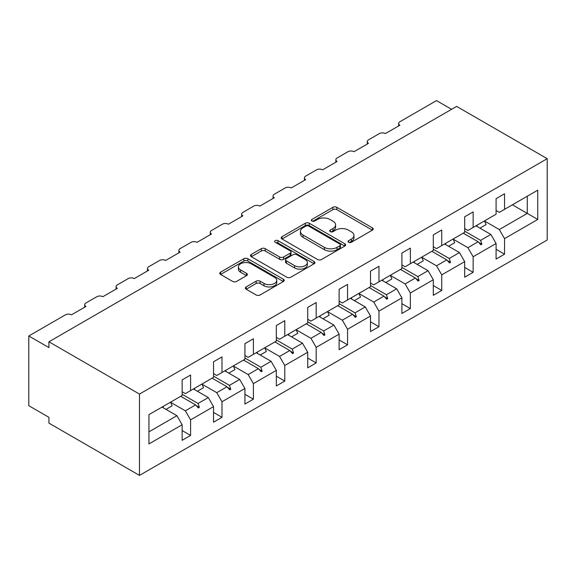 <?xml version="1.0" encoding="UTF-8"?>
<svg xmlns="http://www.w3.org/2000/svg" width="576" height="576" viewBox="0 0 576 576"><rect width="100%" height="100%" fill="white"/><g stroke="black" fill="none" stroke-linecap="round" stroke-linejoin="round"><path stroke-width="0.86" d="M348.631 242.258A1.958 1.13 0 0 0 351.396 242.258L372.384 230.141A2.794 1.613 0 0 0 373.205 228.996A2.794 1.613 0 0 0 372.384 227.858L336.83 207.331A2.794 1.613 0 0 0 332.878 207.331L311.89 219.449A1.958 1.13 0 0 0 311.314 220.248A1.958 1.13 0 0 0 311.89 221.04A1.958 1.13 0 0 0 314.654 221.04L317.369 219.478A8.942 5.162 0 0 1 330.012 219.478L332.978 221.184A8.942 5.162 0 0 1 335.592 224.834A8.942 5.162 0 0 1 332.978 228.485L330.257 230.054A1.958 1.13 0 0 0 329.688 230.854A1.958 1.13 0 0 0 330.257 231.653A1.958 1.13 0 0 0 333.029 231.653L335.743 230.083A8.942 5.162 0 0 1 348.386 230.083L351.346 231.79A8.942 5.162 0 0 1 353.966 235.44A8.942 5.162 0 0 1 351.346 239.09L348.631 240.66A1.958 1.13 0 0 0 348.055 241.459A1.958 1.13 0 0 0 348.631 242.258L348.631 240.66M246.161 286.934A2.794 1.613 0 0 0 245.34 288.072A2.794 1.613 0 0 0 246.161 289.217L256.133 294.97A2.794 1.613 0 0 0 260.086 294.97L283.392 281.513A2.794 1.613 0 0 0 284.213 280.375A2.794 1.613 0 0 0 283.392 279.238L247.838 258.703A2.794 1.613 0 0 0 243.886 258.703L220.579 272.167A2.794 1.613 0 0 0 219.758 273.305A2.794 1.613 0 0 0 220.579 274.442L232.632 281.405A2.794 1.613 0 0 0 236.578 281.405L246.557 275.645A2.794 1.613 0 0 0 247.37 274.5A2.794 1.613 0 0 0 246.557 273.362L240.581 269.914A7.474 4.313 0 0 1 238.392 266.861A7.474 4.313 0 0 1 243.007 262.872A7.474 4.313 0 0 1 251.15 263.808L274.558 277.322A7.474 4.313 0 0 1 276.746 280.375A7.474 4.313 0 0 1 272.131 284.364A7.474 4.313 0 0 1 263.988 283.428L260.086 281.174A2.794 1.613 0 0 0 256.133 281.174L246.161 286.934L246.161 289.217M547.2 158.681L139.486 394.078L139.486 475.409L547.2 240.019L547.2 158.681L456.638 106.402L48.924 341.791L48.924 347.602L28.8 335.981L65.426 314.842A4.27 2.462 180 0 1 71.46 314.842L85.954 306.475A4.27 2.462 0 0 1 84.701 304.733A4.27 2.462 0 0 1 85.954 302.99L96.818 296.712A4.27 2.462 180 0 1 102.859 296.712L117.346 288.346A4.27 2.462 0 0 1 116.093 286.603A4.27 2.462 0 0 1 117.346 284.861L128.21 278.59A4.27 2.462 180 0 1 134.251 278.59L148.738 270.223A4.27 2.462 0 0 1 147.492 268.481A4.27 2.462 0 0 1 148.738 266.738L159.61 260.46A4.27 2.462 180 0 1 165.643 260.46L180.137 252.101A4.27 2.462 0 0 1 178.884 250.358A4.27 2.462 0 0 1 180.137 248.609L191.002 242.338A4.27 2.462 180 0 1 197.035 242.338L211.529 233.971A4.27 2.462 0 0 1 210.276 232.229A4.27 2.462 0 0 1 211.529 230.486L222.394 224.215A4.27 2.462 180 0 1 228.434 224.215L242.921 215.849A4.27 2.462 0 0 1 241.668 214.106A4.27 2.462 0 0 1 242.921 212.364L253.786 206.086A4.27 2.462 180 0 1 259.826 206.086L274.313 197.726A4.27 2.462 0 0 1 273.067 195.977A4.27 2.462 0 0 1 274.313 194.234L285.185 187.963A4.27 2.462 180 0 1 291.218 187.963L305.712 179.597A4.27 2.462 0 0 1 304.459 177.854A4.27 2.462 0 0 1 305.712 176.112L316.577 169.841A4.27 2.462 180 0 1 322.61 169.841L337.104 161.474A4.27 2.462 0 0 1 335.851 159.732A4.27 2.462 0 0 1 337.104 157.99L347.969 151.711A4.27 2.462 180 0 1 354.01 151.711L368.496 143.345A4.27 2.462 0 0 1 367.243 141.602A4.27 2.462 0 0 1 368.496 139.86L379.361 133.589A4.27 2.462 180 0 1 385.402 133.589L399.888 125.222A4.27 2.462 0 0 1 398.642 123.48A4.27 2.462 0 0 1 399.888 121.738L436.514 100.591L451.613 109.303M139.486 394.078L48.924 341.791M317.57 259.502A2.794 1.613 0 0 0 321.516 259.502L344.83 246.046A2.794 1.613 0 0 0 345.643 244.908A2.794 1.613 0 0 0 344.83 243.77L309.269 223.236A2.794 1.613 0 0 0 305.323 223.236L282.01 236.693A2.794 1.613 0 0 0 281.196 237.838A2.794 1.613 0 0 0 282.01 238.975L317.57 259.502M275.976 242.676A1.958 1.13 0 0 1 277.963 242.957L277.963 240.631L314.114 261.504A2.794 1.613 0 0 1 314.928 262.642A2.794 1.613 0 0 1 314.114 263.779L290.801 277.236A2.794 1.613 0 0 1 286.855 277.236L251.294 256.709L251.294 254.434A2.794 1.613 0 0 0 250.481 255.571A2.794 1.613 0 0 0 251.294 256.709M251.294 254.434L261.274 248.674A2.794 1.613 0 0 1 265.219 248.674L279.641 256.997A2.794 1.613 0 0 0 283.594 256.997L290.21 253.174A2.794 1.613 0 0 0 291.031 252.036A2.794 1.613 0 0 0 290.21 250.891L275.198 242.23A1.958 1.13 0 0 1 274.622 241.43A1.958 1.13 0 0 1 275.832 240.386A1.958 1.13 0 0 1 277.963 240.631M182.146 391.752L185.364 393.61L190.598 390.593L190.598 375.026L182.146 379.901L182.146 395.474L148.939 414.641L148.939 443.923L182.146 424.75L176.911 415.692L162.022 407.088M182.146 430.56L190.598 435.442L190.598 419.868L213.538 406.627L208.31 397.562L193.414 388.966M170.518 402.235L185.364 410.81L190.598 419.868M213.538 373.63L216.763 375.487L221.99 372.47L221.99 356.897L213.538 361.778L213.538 377.345L190.598 390.593M213.538 412.438L221.99 417.312L221.99 401.746L244.937 388.498L239.702 379.44L224.813 370.843M201.91 384.113L216.763 392.681L221.99 401.746M244.937 355.507L248.155 357.365L253.39 354.341L253.39 338.774L244.937 343.656L244.937 359.222L221.99 372.47M244.937 394.308L253.39 399.19L253.39 383.623L276.329 370.375L271.094 361.31L256.205 352.714M233.309 365.983L248.155 374.558L253.39 383.623M276.329 337.378L279.547 339.235L284.782 336.218L284.782 320.645L276.329 325.526L276.329 341.1L253.39 354.341M276.329 376.186L284.782 381.067L284.782 365.494L307.721 352.253L302.486 343.188L287.597 334.591M264.701 347.861L279.547 356.436L284.782 365.494M307.721 319.255L310.939 321.113L316.174 318.089L316.174 302.522L307.721 307.404L307.721 322.97L284.782 336.218M307.721 358.063L316.174 362.938L316.174 347.371L339.113 334.123L333.886 325.066L318.989 316.469M296.093 329.738L310.939 338.306L316.174 347.371M339.113 301.126L342.338 302.99L347.566 299.966L347.566 284.4L339.113 289.274L339.113 304.848L316.174 318.089M339.113 339.934L347.566 344.815L347.566 329.249L370.512 316.001L365.278 306.936L350.388 298.339M327.485 311.609L342.338 320.184L347.566 329.249M370.512 283.003L373.73 284.861L378.965 281.844L378.965 266.27L370.512 271.152L370.512 286.718L347.566 299.966M370.512 321.811L378.965 326.693L378.965 311.119L401.904 297.878L396.67 288.814L381.78 280.217M358.884 293.486L373.73 302.062L378.965 311.119M401.904 264.881L405.122 266.738L410.357 263.714L410.357 248.148L401.904 253.03L401.904 268.596L378.965 281.844M401.904 303.689L410.357 308.563L410.357 292.997L433.296 279.749L428.062 270.691L413.172 262.087M390.276 275.364L405.122 283.932L410.357 292.997M433.296 246.751L436.514 248.616L441.749 245.592L441.749 230.026L433.296 234.9L433.296 250.474L410.357 263.714M433.296 285.559L441.749 290.441L441.749 274.874L464.688 261.626L459.461 252.562L444.564 243.965M421.668 257.234L436.514 265.81L441.749 274.874M464.688 228.629L467.914 230.486L473.141 227.47L473.141 211.896L464.688 216.778L464.688 232.344L441.749 245.592M464.688 267.437L473.141 272.318L473.141 256.745L496.087 243.504L496.087 259.07L504.54 254.189L504.54 238.622L537.739 219.449L527.278 213.408L527.278 196.214L537.739 190.174L537.739 219.449M453.06 239.112L467.914 247.68L473.141 256.745M496.087 210.506L499.306 212.364L504.54 209.34L504.54 193.774L496.087 198.655L496.087 214.222L473.141 227.47M496.087 249.307L504.54 254.189M484.459 220.99L499.306 229.558L504.54 238.622M28.8 335.981L28.8 405.698L48.924 417.319L48.924 423.122L139.486 475.409M190.598 435.442L182.146 440.323L182.146 424.75M221.99 417.312L213.538 422.194L213.538 406.627M253.39 399.19L244.937 404.071L244.937 388.498M284.782 381.067L276.329 385.949L276.329 370.375M316.174 362.938L307.721 367.819L307.721 352.253M347.566 344.815L339.113 349.697L339.113 334.123M378.965 326.693L370.512 331.567L370.512 316.001M410.357 308.563L401.904 313.445L401.904 297.878M441.749 290.441L433.296 295.322L433.296 279.749M473.141 272.318L464.688 277.193L464.688 261.626M504.54 209.34L537.739 190.174M198.072 386.28L199.354 385.538M182.146 394.279L198.072 403.474L208.31 397.562M185.364 410.81L195.602 404.899L198.346 407.959L199.354 407.383L198.072 403.474M180.713 396.302L195.602 404.899M229.464 368.15L230.746 367.416M213.538 376.15L229.464 385.351L239.702 379.44M216.763 392.681L226.994 386.777L229.738 389.837L230.746 389.254L229.464 385.351M212.105 378.18L226.994 386.777M260.863 350.028L262.138 349.286M244.937 358.027L260.863 367.222L271.094 361.31M248.155 374.558L258.386 368.647L261.137 371.714L262.138 371.131L260.863 367.222M243.497 360.05L258.386 368.647M292.255 331.898L293.537 331.164M276.329 339.905L292.255 349.099L302.486 343.188M279.547 356.436L289.786 350.525L292.529 353.585L293.537 353.009L292.255 349.099M274.889 341.928L289.786 350.525M323.647 313.776L324.929 313.034M307.721 321.775L323.647 330.97L333.886 325.066M310.939 338.306L321.178 332.402L323.921 335.462L324.929 334.879L323.647 330.97M306.288 323.798L321.178 332.402M355.039 295.654L356.321 294.912M339.113 303.653L355.039 312.847L365.278 306.936M342.338 320.184L352.57 314.273L355.313 317.34L356.321 316.757L355.039 312.847M337.68 305.676L352.57 314.273M386.438 277.524L387.713 276.79M370.512 285.53L386.438 294.725L396.67 288.814M373.73 302.062L383.962 296.15L386.712 299.21L387.713 298.634L386.438 294.725M369.072 287.554L383.962 296.15M417.83 259.402L419.112 258.66M401.904 267.401L417.83 276.595L428.062 270.691M405.122 283.932L415.361 278.021L418.104 281.088L419.112 280.505L417.83 276.595M400.464 269.424L415.361 278.021M449.222 241.279L450.504 240.538M433.296 249.278L449.222 258.473L459.461 252.562M436.514 265.81L446.753 259.898L449.496 262.966L450.504 262.382L449.222 258.473M431.863 251.302L446.753 259.898M480.614 223.15L481.896 222.415M464.688 231.156L480.614 240.35L490.853 234.439L475.963 225.842M467.914 247.68L478.145 241.776L480.888 244.836L481.896 244.253L480.614 240.35M463.255 233.179L478.145 241.776M490.853 234.439L496.087 243.504M499.306 229.558L527.278 213.408L512.388 204.811M148.939 431.842L176.911 415.692M478.735 242.431L481.896 244.253M447.336 260.554L450.504 262.382M415.944 278.676L419.112 280.505M384.552 296.806L387.713 298.634M353.16 314.928L356.321 316.757M321.761 333.058L324.929 334.879M290.369 351.18L293.537 353.009M258.977 369.302L262.138 371.131M227.585 387.432L230.746 389.254M196.186 405.554L199.354 407.383M349.409 242.532L351.346 241.416A8.942 5.162 0 0 0 353.966 237.766L353.966 235.44M335.592 224.834L335.592 227.16A8.942 5.162 0 0 1 332.978 230.81L331.042 231.926M372.348 230.162L336.83 209.657A2.794 1.613 0 0 0 332.878 209.657L312.674 221.321M344.794 246.067L309.269 225.562A2.794 1.613 0 0 0 305.323 225.562L282.053 238.997M339.89 245.707A1.958 1.13 0 0 0 340.459 244.908A1.958 1.13 0 0 0 339.89 244.109L308.678 226.087A1.958 1.13 0 0 0 305.914 226.087L303.048 227.743A8.942 5.162 0 0 0 300.434 231.394A8.942 5.162 0 0 0 303.048 235.044L324.382 247.356A8.942 5.162 0 0 0 337.025 247.356L339.89 245.707L339.89 248.033A1.958 1.13 0 0 0 340.459 247.234L340.459 244.908M300.434 231.394L300.434 233.719A8.942 5.162 0 0 0 303.048 237.37L303.048 235.044M339.89 248.033L337.025 249.682A8.942 5.162 0 0 1 324.382 249.682L303.048 237.37M251.33 256.73L261.274 250.992L261.274 248.674M291.031 252.036L291.031 254.362A2.794 1.613 0 0 1 290.21 255.499L283.594 259.322A2.794 1.613 0 0 1 279.641 259.322L265.219 250.992A2.794 1.613 0 0 0 261.274 250.992M277.963 242.957L314.071 263.801M294.602 265.637A7.474 4.313 0 0 0 302.746 266.573A7.474 4.313 0 0 0 307.361 262.584A7.474 4.313 0 0 0 305.172 259.531L296.928 254.772A2.794 1.613 0 0 0 292.975 254.772L286.358 258.595A2.794 1.613 0 0 0 285.538 259.733A2.794 1.613 0 0 0 286.358 260.87L294.602 265.637L294.602 267.955A7.474 4.313 0 0 0 302.746 268.891A7.474 4.313 0 0 0 307.361 264.91L307.361 262.584M285.538 259.733L285.538 262.058A2.794 1.613 0 0 0 286.358 263.196L286.358 260.87M294.602 267.955L286.358 263.196M276.746 280.375L276.746 282.701A7.474 4.313 0 0 1 272.131 286.682A7.474 4.313 0 0 1 263.988 285.746L260.086 283.5A2.794 1.613 0 0 0 256.133 283.5L246.197 289.238M238.392 266.861L238.392 269.186A7.474 4.313 0 0 0 240.581 272.232L240.581 269.914M246.521 275.666L240.581 272.232M283.356 281.534L247.838 261.029A2.794 1.613 0 0 0 243.886 261.029L220.615 274.464M476.791 225.36A22.766 13.147 60 0 1 477.446 226.699M484.438 220.946A22.766 13.147 60 0 1 486.079 224.597L479.945 228.139M445.392 243.49A22.766 13.147 60 0 1 446.047 244.822M453.046 239.069A22.766 13.147 60 0 1 454.687 242.719L448.546 246.262M414 261.612A22.766 13.147 60 0 1 414.655 262.944M421.646 257.198A22.766 13.147 60 0 1 423.288 260.849L417.154 264.391M382.608 279.734A22.766 13.147 60 0 1 383.263 281.074M390.254 275.321A22.766 13.147 60 0 1 391.896 278.971L385.762 282.514M351.216 297.864A22.766 13.147 60 0 1 351.871 299.196M358.862 293.443A22.766 13.147 60 0 1 360.504 297.094L354.37 300.636M319.817 315.986A22.766 13.147 60 0 1 320.472 317.326M327.47 311.573A22.766 13.147 60 0 1 329.112 315.223L322.97 318.766M288.425 334.109A22.766 13.147 60 0 1 289.08 335.448M296.071 329.695A22.766 13.147 60 0 1 297.713 333.346L291.578 336.888M257.033 352.238A22.766 13.147 60 0 1 257.688 353.57M264.679 347.825A22.766 13.147 60 0 1 266.321 351.468L260.186 355.018M225.641 370.361A22.766 13.147 60 0 1 226.296 371.7M233.287 365.947A22.766 13.147 60 0 1 234.929 369.598L228.794 373.14M194.242 388.49A22.766 13.147 60 0 1 194.897 389.822M201.895 384.07A22.766 13.147 60 0 1 203.537 387.72L197.395 391.262M162.85 406.613A22.766 13.147 60 0 1 163.505 407.945M170.496 402.199A22.766 13.147 60 0 1 172.145 405.842L166.003 409.392M351.346 241.416L351.346 239.09M330.257 231.653L330.257 230.054M332.978 230.81L332.978 228.485M311.89 221.04L311.89 219.449M332.878 209.657L332.878 207.331M336.83 209.657L336.83 207.331M372.384 230.141L372.384 227.858M282.01 238.975L282.01 236.693M305.323 225.562L305.323 223.236M309.269 225.562L309.269 223.236M344.83 246.046L344.83 243.77M324.382 249.682L324.382 247.356M337.025 249.682L337.025 247.356M265.219 250.992L265.219 248.674M279.641 259.322L279.641 256.997M283.594 259.322L283.594 256.997M290.21 255.499L290.21 253.174M314.114 263.779L314.114 261.504M256.133 283.5L256.133 281.174M260.086 283.5L260.086 281.174M263.988 285.746L263.988 283.428M246.557 275.645L246.557 273.362M220.579 274.442L220.579 272.167M243.886 261.029L243.886 258.703M247.838 261.029L247.838 258.703M283.392 281.513L283.392 279.238M398.642 125.942L398.642 123.48M367.243 144.072L367.243 141.602M335.851 162.194L335.851 159.732M304.459 180.317L304.459 177.854M273.067 198.446L273.067 195.977M241.668 216.569L241.668 214.106M210.276 234.691L210.276 232.229M178.884 252.821L178.884 250.358M147.492 270.943L147.492 268.481M116.093 289.073L116.093 286.603M84.701 307.195L84.701 304.733"/></g></svg>
